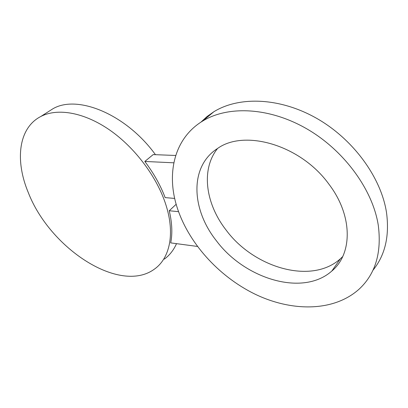<?xml version="1.0" encoding="UTF-8"?>
<svg xmlns="http://www.w3.org/2000/svg" width="408" height="408" viewBox="0 0 408 408"><rect width="100%" height="100%" fill="white"/><g stroke="black" fill="none" stroke-linecap="round" stroke-linejoin="round"><path stroke-width="0.61" d="M166.097 205.469C175.205 234.309 169.555 258.524 154.459 269.091C119.881 294.55 49.904 248.533 28.295 192.576C14.963 160.839 18.171 128.03 40.861 116.464C57.492 107.824 84.089 112.266 109.737 130.06C135.349 147.874 157.468 177.725 166.097 205.469M176.516 243.658C173.614 250.175 169.544 255.342 164.307 259.141M178.541 211.67L169.244 210.752C172.089 222.732 172.579 233.442 170.712 242.882L197.411 246.442M169.244 210.752L176.169 204.265M378.282 225.318C381.796 252.674 375.447 273.906 359.244 289.027C333.668 312.191 291.159 311.758 254.663 293.974C218.061 275.971 187.94 242.214 176.817 206.468C166.367 173.038 174.338 138.19 202.694 121.033C227.572 105.764 268.245 106.967 305.873 128.311C343.454 149.609 372.723 189.307 378.282 225.318M200.966 122.12L207.014 116.55L213.899 111.716C238.731 96.38 278.945 97.216 315.899 117.912C352.808 138.572 381.342 177.434 386.565 212.986C389.584 236.319 385.025 255.439 372.892 270.336M216.368 240.735C191.311 209.355 189.2 166.459 217.622 148.43C244.326 129.081 300.558 144.743 328.991 184.273C353.083 215.898 352.538 254.046 331.857 271.009C302.558 297.111 244.412 278.577 216.368 240.735M173.854 162.812L144.82 161.451L153.184 154.596L175.736 155.479M174.69 198.426L165.153 197.61C160.436 185.186 153.658 173.13 144.82 161.451M47.501 112.226L52.984 108.727C77.505 94.345 126.21 114.25 155.463 154.688M217.586 148.451C200.619 169.549 205.647 203.975 226.2 230.183C253.669 267.444 311.197 285.08 340.369 258.805L342.679 256.606M40.861 116.464L52.984 108.727M202.694 121.033L213.899 111.716M340.369 258.805L331.857 271.009"/></g></svg>
